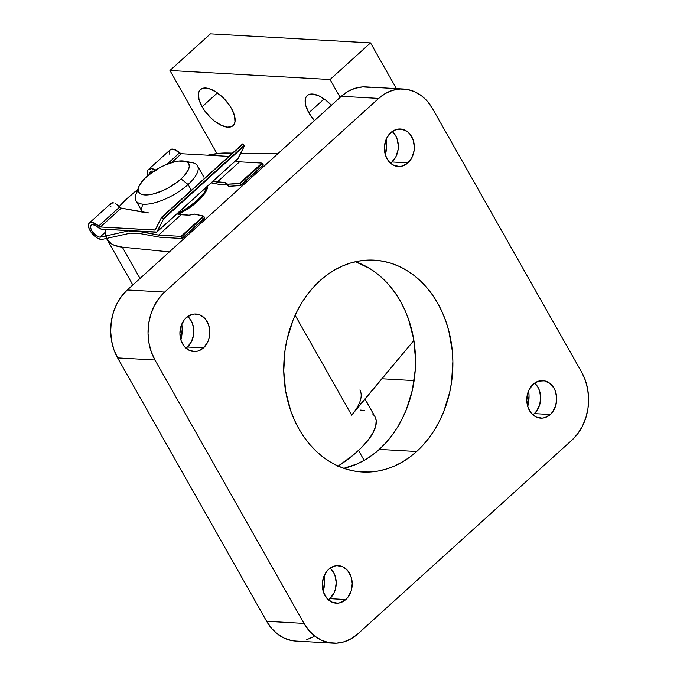 <?xml version="1.0" encoding="UTF-8"?>
<svg xmlns="http://www.w3.org/2000/svg" width="677" height="677" viewBox="0 0 677 677"><rect width="100%" height="100%" fill="white"/><g stroke="black" fill="none" stroke-linecap="round" stroke-linejoin="round"><path stroke-width="1.02" d="M527.73 406.488A30.939 24.643 93.2 0 0 528.619 390.747L529.042 395.884L527.73 406.488M385.357 154.847A30.939 24.643 93.2 0 0 386.245 139.107L386.677 144.243L385.357 154.855M323.251 591.52A30.939 24.643 93.2 0 0 324.139 575.772L324.562 580.917L323.251 591.52M180.877 339.879A30.939 24.643 93.2 0 0 181.766 324.131L182.189 329.276L180.877 339.879M207.771 185.989A35.365 13.43 150.5 0 1 197.642 201.391L204.869 193.292L206.9 189.56L207.771 185.989M128.266 197.481A79.564 30.211 150.5 0 1 137.727 189.577L128.266 197.481L119.169 206.57A79.564 30.211 150.5 0 1 128.266 197.481M207.839 155.202A79.564 30.211 150.5 0 1 226.346 153.01L232.465 153.104L221.328 153.154L207.839 155.202M319.984 280.659A106.086 84.507 -86.8 0 1 374.288 260.154A106.086 84.507 -86.8 0 1 449.858 335.293A106.086 84.507 -86.8 0 1 416.643 451.5L379.281 449.393A106.086 84.507 93.2 0 0 414.493 344.686A106.086 84.507 93.2 0 0 355.459 261.728L369.388 268.312L376.59 273.254L383.351 279.068L389.605 285.702L395.292 293.09L400.369 301.163L404.77 309.838L408.459 319.036L413.579 338.627L415.517 359.208L415.272 369.608L412.352 390.155L406.302 409.695L402.172 418.851L397.348 427.483L391.898 435.497L385.856 442.826L379.281 449.393L372.248 455.139L364.81 460.005L357.05 463.948L343.806 468.315A106.086 84.507 93.2 0 0 379.281 449.393L416.643 451.5L409.602 457.246L402.172 462.112L394.412 466.055L386.398 469.034L378.215 471.023L369.93 471.996L361.636 471.954L353.402 470.896L345.312 468.822L337.442 465.759L329.877 461.739L322.675 456.797L315.914 450.984L309.66 444.349L303.965 436.961L298.895 428.888L294.495 420.214L290.805 411.015L285.686 391.416L283.748 370.844L285.051 350.085L286.913 339.888L292.963 320.348L297.093 311.192L301.908 302.568L307.366 294.554L313.409 287.226L319.984 280.659L327.016 274.913L334.455 270.047L342.215 266.103L350.221 263.125L358.412 261.136L366.689 260.154L374.99 260.196L383.216 261.263L391.306 263.336L399.176 266.399L406.742 270.419L413.943 275.361L420.705 281.175L426.959 287.81L432.654 295.197L437.723 303.271L442.123 311.945L445.821 321.143L448.766 330.774L452.312 350.948L452.879 361.315L451.567 382.065L449.706 392.262L443.655 411.802L439.525 420.959L434.71 429.59L429.252 437.604L423.21 444.933L416.643 451.5A106.086 84.507 -86.8 0 1 362.33 471.996A106.086 84.507 -86.8 0 1 286.769 396.857A106.086 84.507 -86.8 0 1 319.984 280.659M186.327 317.648A18.787 14.962 -86.8 0 1 195.941 314.018A18.787 14.962 -86.8 0 1 209.328 327.321A18.787 14.962 -86.8 0 1 203.447 347.902L187.436 346.996A18.787 14.962 93.2 0 0 187.774 316.481L191.168 320.746L192.598 323.911L193.85 331.028L193.622 334.7L191.489 341.589L187.436 346.996L203.447 347.902A18.787 14.962 -86.8 0 1 193.825 351.532A18.787 14.962 -86.8 0 1 180.446 338.221A18.787 14.962 -86.8 0 1 186.327 317.648L191.684 314.543L194.595 314.018L200.35 315.118L205.275 318.909L208.609 324.816L209.862 331.925L208.829 339.169L207.492 342.494L203.447 347.902L198.09 351.008L195.171 351.532L189.416 350.424L184.499 346.632L181.157 340.726L179.913 333.617L180.937 326.373L184.093 320.103L186.327 317.648M328.7 569.281A18.787 14.962 -86.8 0 1 338.314 565.659A18.787 14.962 -86.8 0 1 351.693 578.962A18.787 14.962 -86.8 0 1 345.812 599.543L329.801 598.637A18.787 14.962 93.2 0 0 330.148 568.121L333.541 572.387L334.971 575.552L336.224 582.66L335.191 589.904L333.854 593.23L329.801 598.637L345.812 599.543A18.787 14.962 -86.8 0 1 336.198 603.165A18.787 14.962 -86.8 0 1 322.819 589.862A18.787 14.962 -86.8 0 1 328.7 569.281L334.049 566.184L336.968 565.659L342.723 566.759L347.639 570.55L350.982 576.457L352.235 583.566L351.202 590.809L348.046 597.08L345.812 599.543L340.455 602.64L337.544 603.165L331.789 602.065L326.873 598.273L323.53 592.367L322.277 585.258L323.31 578.014L326.466 571.743L328.7 569.281M390.807 132.616A18.787 14.962 -86.8 0 1 400.42 128.985A18.787 14.962 -86.8 0 1 413.808 142.297A18.787 14.962 -86.8 0 1 407.926 162.869L391.915 161.964A18.787 14.962 93.2 0 0 392.254 131.456L395.647 135.722L397.077 138.887L398.33 145.995L398.101 149.676L395.969 156.556L391.915 161.964L407.926 162.869A18.787 14.962 -86.8 0 1 398.304 166.5A18.787 14.962 -86.8 0 1 384.925 153.197A18.787 14.962 -86.8 0 1 390.807 132.616L396.163 129.51L402.003 129.18L407.444 131.676L409.754 133.885L413.088 139.784L414.341 146.901L414.112 150.573L411.98 157.462L407.926 162.869L402.57 165.975L399.65 166.5L393.896 165.4L388.979 161.608L385.636 155.702L384.392 148.585L385.416 141.349L386.753 138.023L390.807 132.616M533.18 384.257A18.787 14.962 -86.8 0 1 542.793 380.626A18.787 14.962 -86.8 0 1 556.172 393.929A18.787 14.962 -86.8 0 1 550.291 414.51L534.288 413.605A18.787 14.962 93.2 0 0 534.627 383.097L538.02 387.362L539.451 390.519L540.703 397.636L539.671 404.88L536.514 411.151L534.288 413.605L550.291 414.51A18.787 14.962 -86.8 0 1 540.678 418.141A18.787 14.962 -86.8 0 1 527.298 404.838A18.787 14.962 -86.8 0 1 533.18 384.257L538.537 381.151L544.376 380.821L549.817 383.317L554.031 388.26L555.462 391.424L556.714 398.541L555.682 405.785L552.525 412.048L550.291 414.51L544.943 417.616L542.023 418.141L536.269 417.04L531.352 413.241L528.009 407.342L526.757 400.225L527.789 392.99L529.126 389.664L533.18 384.257M532.841 414.773A18.787 14.962 93.2 0 0 534.288 413.605L532.841 414.773M390.468 163.132A18.787 14.962 93.2 0 0 391.915 161.964L390.468 163.132M328.353 599.797A18.787 14.962 93.2 0 0 329.801 598.637L328.353 599.797M185.989 348.156A18.787 14.962 93.2 0 0 187.436 346.996L185.989 348.156M370.294 87.401L362.711 86.901L355.171 88.255L347.936 91.429L341.31 96.295L127.284 289.959L121.505 296.323L116.791 303.956L113.338 312.546L111.273 321.778L110.673 331.29L111.561 340.726L113.905 349.704L117.62 357.896L266.636 621.283L271.57 628.366L277.536 634.07L284.306 638.183L291.618 640.535L295.891 641.051M306.74 639.68L313.967 636.507M164.638 292.066L127.284 289.959L341.31 96.295L378.663 98.402L164.638 292.066L158.858 298.43L154.153 306.063L150.7 314.661L148.627 323.885L148.035 333.406L148.923 342.833L151.267 351.812L154.974 360.003L303.99 623.39L266.636 621.283L117.62 357.896L154.974 360.003L303.99 623.39L308.924 630.473L314.89 636.185L321.66 640.29L328.971 642.642L336.545 643.15L344.094 641.788L351.329 638.623L357.955 633.757L571.98 440.092L577.76 433.72L582.474 426.095L585.927 417.497L587.991 408.265L588.592 398.753L587.704 389.326L585.36 380.339L581.645 372.147L432.628 108.769L427.695 101.677L421.729 95.973L414.959 91.869L407.647 89.516L400.073 89.009L392.525 90.363L385.298 93.536L378.663 98.402L164.638 292.066L127.284 289.959A48.626 38.733 93.2 0 0 117.62 357.896L154.974 360.003A48.626 38.733 -86.8 0 1 164.638 292.066M333.067 643.15L295.714 641.043A48.626 38.733 93.2 0 1 266.636 621.283L303.99 623.39A48.626 38.733 -86.8 0 0 333.067 643.15A48.626 38.733 -86.8 0 0 357.955 633.757L571.98 440.092A48.626 38.733 -86.8 0 0 581.645 372.147L432.628 108.769A48.626 38.733 -86.8 0 0 403.551 89.009L366.198 86.901A48.626 38.733 93.2 0 0 341.31 96.295L378.663 98.402A48.626 38.733 -86.8 0 1 403.551 89.009M240.792 153.23L277.748 153.806L240.792 153.23M169.335 251.903L122.309 247.147L114.582 245.412L111.544 243.915L107.262 239.751L105.51 234.14L105.832 229.368A79.564 30.211 150.5 0 0 107.042 239.37A79.564 30.211 150.5 0 0 122.309 247.147L169.335 251.903M178.44 214.245L187.165 209.311L197.642 201.391A35.365 13.43 150.5 0 1 178.44 214.245M140.012 278.433L122.309 247.147L140.012 278.433M366.748 402.155A79.564 30.211 150.5 0 1 367.306 402.163L366.748 402.155M138.7 186.954L135.95 194.367A35.365 13.43 -29.5 0 0 151.132 203.608A35.365 13.43 -29.5 0 0 188.079 184.491L181.055 178.923A28.73 10.908 150.5 0 1 151.039 194.451A28.73 10.908 150.5 0 1 138.7 186.954A28.73 10.908 150.5 0 1 146.367 176.968L143.033 180.302L138.844 186.581L138.15 189.281L138.446 191.549L139.707 193.284L141.891 194.434L144.912 194.959L152.977 194.037L162.683 190.669L167.684 188.206L177.052 182.223L181.055 178.923L184.389 175.588L188.578 169.309L189.264 166.61L188.976 164.342L187.715 162.598L185.532 161.448L178.762 161.067L174.438 161.854L164.739 165.222L159.73 167.676L154.881 170.528L146.367 176.968A28.73 10.908 150.5 0 1 184.313 161.143A28.73 10.908 150.5 0 1 181.055 178.923L188.079 184.491A35.365 13.43 150.5 0 1 157.216 202.068A35.365 13.43 150.5 0 1 135.95 200.697A35.365 13.43 150.5 0 1 138.15 190.195M197.642 201.391L197.142 200.502A35.365 13.43 150.5 0 1 177.035 213.797L186.657 208.423L197.142 200.502L204.369 192.403L207.044 186.64A35.365 13.43 150.5 0 1 197.142 200.502L197.642 201.391M191.363 190.296L188.079 184.491L191.363 190.296M135.95 200.697L142.297 211.909A35.365 13.43 -29.5 0 0 142.424 212.129L142.272 211.867M187.377 162.345A35.365 13.43 150.5 0 1 197.506 165.873A35.365 13.43 150.5 0 1 188.079 184.491A35.365 13.43 -29.5 0 0 192.082 162.607L184.313 161.143M141.975 211.232L141.62 208.448L142.466 205.123M171.476 162.675L181.385 153.713L228.834 156.387L181.385 153.713L171.476 162.675M144.802 212.578L121.259 208.118L117.578 205.148L119.651 207.052L98.639 226.067L92.69 222.53L89.703 222.733L88.814 223.638L88.408 225.009L89.144 228.767L91.717 233.074L97.513 238.186L101.245 239.438A10.612 4.993 47.9 0 1 91.234 232.431A10.612 4.993 47.9 0 1 89.296 223.029A10.612 4.993 47.9 0 1 98.639 226.067L100.399 226.99A2.649 1.244 47.9 0 1 98.639 226.067L119.651 207.052L121.259 208.118L100.399 226.99L155.16 229.977L161.6 217.224L242.984 144.083L244.262 145.267L163.275 218.544L163.495 219.035L244.482 145.758L238.338 158.198L157.36 231.483A5.306 2.496 47.9 0 1 157.081 231.856L238.059 158.579A5.306 2.496 -132.1 0 0 238.338 158.198L157.36 231.483L163.495 219.035L244.482 145.758L244.262 145.267L163.275 218.544L161.998 217.359L242.586 143.947L161.634 217.207L155.439 229.698A2.649 1.244 47.9 0 1 155.295 229.884A2.649 1.244 47.9 0 1 154.728 230.053L155.693 229.181L154.728 230.053L100.399 226.99L121.259 208.118L149.177 213.01M169.792 150.362L170.68 149.456L173.676 149.253L179.617 152.782L166.872 164.325L179.617 152.782A2.649 1.244 -132.1 0 0 181.385 153.713L179.617 152.782A10.612 4.993 -132.1 0 0 170.274 149.752L148.305 169.639L149.972 168.785M147.544 175.445L147.315 171.222L148.17 169.766L147.315 171.222L147.594 175.394L148.212 175.368L147.544 175.445M153.814 169.098L156.226 170.172L151.555 168.658L153.814 169.098M112.213 202.736L111.172 203.244L113.711 202.905L112.213 202.736M89.296 223.029L111.265 203.151L110.673 204.378M115.547 203.726L117.578 205.148L115.547 203.726M152.85 170.985L154.432 171.323L152.85 170.985M150.522 171.518L151.479 171.078L149.71 172.542L149.465 174.361L150.336 171.679M99.934 237.128A7.735 3.639 47.9 0 1 92.639 232.016A7.735 3.639 47.9 0 1 91.226 225.162A7.735 3.639 47.9 0 1 97.962 227.311L101.44 229.114A5.306 2.496 47.9 0 1 97.962 227.311L95.025 225.289L92.444 224.679L90.853 225.636L90.667 227.912L91.92 230.95L94.306 233.971L98.656 236.865L99.934 237.128L105.485 232.109L99.934 237.128M157.081 231.856A5.306 2.496 47.9 0 1 155.938 232.194L101.44 229.114L156.81 232.033L163.495 219.035L161.642 217.207M101.829 239.472L130.365 233.159L141.044 233.76L159.797 237.229L182.206 238.499L204.767 218.112L182.206 238.499L159.797 237.229L141.044 233.76L130.365 233.159L101.829 239.472M129.519 230.696L100.357 237.153L129.519 230.696M240.902 185.388L263.285 165.188L240.843 185.16L240.039 183.738L262.448 163.453L261.982 163.081L239.531 183.399L227.633 184.169L225.289 182.646L226.499 184.779A2.209 0.838 -29.5 0 0 226.135 184.677L218.383 184.22L211.207 182.875L218.383 184.22L226.135 184.677A2.209 0.838 150.5 0 1 226.499 184.779L229.165 186.319L240.894 185.422M204.666 218.18L182.308 238.473M263.192 165.222L262.448 163.453L263.26 164.875L240.843 185.16L240.039 183.738L262.448 163.453L261.982 163.081L239.531 183.399L240.039 183.738L227.954 184.186A2.209 0.838 150.5 0 1 227.396 184.076L228.606 186.217A2.209 0.838 -29.5 0 0 229.165 186.319L227.954 184.186L229.165 186.319L240.741 185.54M182.341 238.406L181.004 236.358L158.587 235.097L181.089 214.736L176.858 213.949L188.875 215.176A2.209 0.838 150.5 0 0 189.382 215.125L194.181 214.144A2.209 0.838 150.5 0 1 194.858 214.127L203.455 216.048L181.004 236.358L158.587 235.097L181.089 214.736L188.875 215.176A2.209 0.838 -29.5 0 0 189.382 215.125L194.858 214.127L203.887 216.454L203.455 216.048L181.004 236.358L181.47 236.73L203.887 216.454L204.691 217.876L182.274 238.16L181.47 236.73L203.887 216.454L204.767 218.112M225.289 182.646A2.209 0.838 -29.5 0 0 224.925 182.536L217.173 182.088L239.573 161.82L261.982 163.081L239.573 161.82L217.173 182.088L212.95 181.292L224.925 182.536A2.209 0.838 150.5 0 1 225.289 182.646L226.499 184.779L228.606 186.217L227.396 184.076L225.289 182.646M158.587 235.097L140.19 231.306L129.163 231.026L139.834 231.627L158.587 235.097M235.342 161.033L239.573 161.82L235.342 161.033M169.394 151.733L169.673 154.178M237.788 158.756L244.482 145.758L242.561 143.981M226.135 184.677L224.925 182.536L226.135 184.677M151.555 168.658L148.17 169.766M110.926 206.823L110.749 206.062M182.028 326.255L181.377 325.104L182.028 326.255M202.093 106.763A24.313 11.441 47.9 0 1 200.451 89.559A24.313 11.441 47.9 0 1 231.441 108.413L229.004 104.58L222.818 97.403L215.709 91.767L208.77 88.552L205.69 88.01L200.917 89.186L199.402 90.853L198.556 93.164L198.97 99.333L202.093 106.763L204.539 110.596L210.716 117.773L214.22 120.844L221.387 125.355L227.844 127.166L232.617 125.99L234.132 124.323L234.978 122.012L234.564 115.843L231.441 108.413A24.313 11.441 47.9 0 1 233.083 125.617A24.313 11.441 47.9 0 1 202.093 106.763L217.402 92.901L202.093 106.763M308.822 112.78A24.313 11.441 47.9 0 1 307.189 95.584A24.313 11.441 47.9 0 1 331.375 105.273L326.043 100.357L318.884 95.838L312.427 94.035L309.778 94.247L307.654 95.203L306.139 96.87L305.293 99.18L305.708 105.35L308.822 112.78L314.424 120.616A24.313 11.441 47.9 0 1 308.822 112.78L324.139 98.927L308.822 112.78M359.868 389.994A66.304 25.176 150.5 0 1 351.651 415.145L413.884 340.455L354.748 411.134M414.121 380.592L381.955 378.773L414.121 380.592M340.133 97.353L330.046 79.522L370.539 42.888L396.4 88.602L370.539 42.888L330.046 79.522L169.944 70.493L210.437 33.85L370.539 42.888L210.437 33.85L169.944 70.493L216.962 153.586L169.944 70.493L330.046 79.522L340.133 97.353M351.651 415.145L295.147 315.27L351.651 415.145M338.187 466.098A66.304 25.176 -29.5 0 0 374.965 416.685L365.013 399.1M360.638 410.084L364.353 410.49M372.655 413.935L374.389 415.78M374.956 416.66L376.184 420.425L375.718 426.18L373.01 432.823L368.153 440.101L361.34 447.734L352.835 455.435L337.637 466.445M107.051 239.387L132.827 284.941M203.853 177.078L197.506 165.873M364.141 460.394L358.522 450.459M263.285 165.188L240.851 185.49M161.6 217.224L242.586 143.947"/></g></svg>
